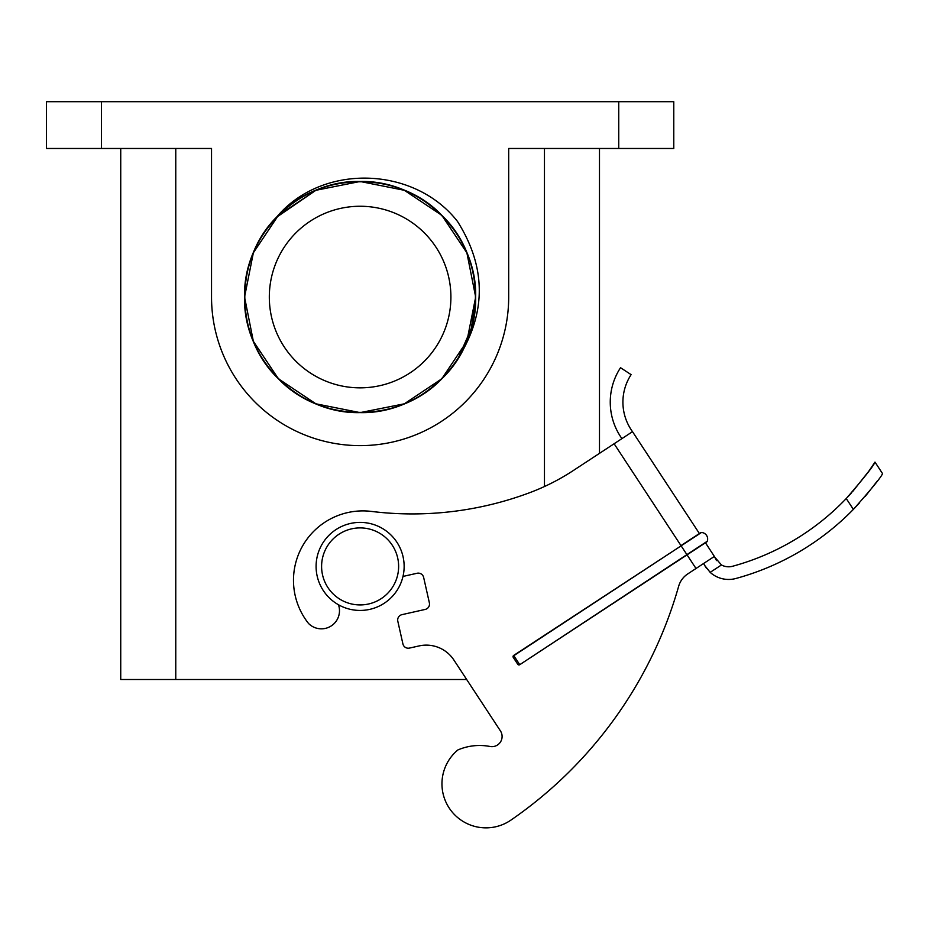 <?xml version="1.0" encoding="UTF-8"?>
<svg xmlns="http://www.w3.org/2000/svg" width="929" height="929" viewBox="0 0 929 929"><rect width="100%" height="100%" fill="white"/><g stroke="black" fill="none" stroke-linecap="round" stroke-linejoin="round"><path stroke-width="1.39" d="M705.819 542.199A1.428 1.428 0 0 0 706.679 541.967A1.428 1.428 0 0 1 705.819 542.199A1.428 1.428 0 0 0 707.236 541.27A6.515 6.515 0 0 0 701.465 532.491L681.131 545.834L614.115 443.748L573.228 470.585A220.115 220.115 0 0 1 529.333 492.823A334.87 334.87 0 0 1 371.379 511.414A69.42 69.42 0 0 0 308.486 623.417A18.092 18.092 0 0 0 338.47 604.756M614.115 443.748L632.51 431.671L699.386 533.525M402.989 576.433L417.075 573.263A5.504 5.504 0 0 1 423.647 577.42L429.372 602.851A5.504 5.504 0 0 1 425.203 609.424L401.967 614.65A5.504 5.504 0 0 0 397.809 621.222L402.907 643.913A5.504 5.504 0 0 0 409.48 648.082L419.049 645.934A33.014 33.014 0 0 1 453.886 660.02L500.417 730.891A10.173 10.173 0 0 1 489.989 746.475A10.173 10.173 0 0 0 500.417 730.891M716.514 560.593L714.366 556.436L687.739 573.925A22.006 22.006 0 0 0 678.646 586.304A424.739 424.739 0 0 1 510.938 820.098A44.023 44.023 0 0 1 450.855 810.378A44.023 44.023 0 0 1 457.916 749.924L459.216 749.401A55.032 55.032 0 0 1 489.989 746.475M705.459 542.78L714.366 556.436M457.916 749.924L459.216 749.401M678.646 586.304A22.006 22.006 0 0 1 687.739 573.925M846.249 498.536C864.214 477.738 873.794 465.592 874.99 462.096L882.55 473.616C881.319 476.937 871.588 488.863 853.379 509.394L846.249 498.536A246.661 246.661 0 0 1 732.551 566.272A14.934 14.934 0 0 1 721.45 564.96L710.162 572.357L704.437 565.111L706.586 568.455M714.598 556.97L721.45 564.96M874.99 462.096L868.824 471.189L852.439 491.813M851.301 493.09L847.19 497.549M710.162 572.357A27.591 27.591 0 0 0 735.873 578.488A259.307 259.307 0 0 0 853.379 509.394L859.406 503.007M865.398 496.191L877.708 480.525M703.985 564.019L704.437 565.111L703.985 564.019M632.51 431.671A50.201 50.201 0 0 1 631.116 374.642L620.526 367.71A62.858 62.858 0 0 0 621.919 438.616M466.672 679.505L120.735 679.505L120.735 148.477M599.484 453.352L599.484 148.477M269.317 297.048A90.798 90.798 0 0 1 405.508 218.42A90.798 90.798 0 0 1 405.508 375.688A90.798 90.798 0 0 1 269.317 297.048M618.749 148.477L508.686 148.477L508.686 297.048A148.582 148.582 0 0 1 360.115 445.63A148.582 148.582 0 0 1 211.533 297.048L211.533 148.477L46.45 148.477L46.45 101.702L673.78 101.702L673.78 148.477L618.749 148.477L618.749 101.702M244.548 297.094L253.35 252.827L278.398 215.342L315.895 190.294L360.115 181.492L404.336 190.294L441.832 215.342L466.881 252.827L475.671 297.048L471.34 328.401L458.392 357.851L471.34 328.401L475.671 297.048L466.881 252.827L441.832 215.342L404.336 190.294L360.115 181.492L315.895 190.294L278.398 215.342L253.35 252.827L244.548 297.059L253.35 252.827L278.398 215.342L315.895 190.294L360.115 181.492L404.336 190.294L441.832 215.342L466.881 252.827L475.671 297.048L471.34 328.401L458.392 357.851L471.34 328.401L475.671 297.048L466.881 252.827L441.832 215.342L404.336 190.294L360.115 181.492L315.895 190.294L276.424 217.363A115.556 115.556 0 0 0 328.506 408.203A115.556 115.556 0 0 0 458.392 357.851L471.34 328.401L475.671 297.048L466.881 252.827L441.832 215.342L404.336 190.294L360.115 181.492L315.895 190.294L276.424 217.363C318.333 170.831 398.68 169.705 441.832 215.342C486.61 257.832 486.61 336.275 441.832 378.765C399.331 423.543 320.888 423.543 278.398 378.765C256.346 355.993 245.059 328.75 244.548 297.048C242.933 235.339 298.406 179.878 360.115 181.492C391.817 182.003 419.049 193.278 441.832 215.342C486.61 257.832 486.61 336.275 441.832 378.765C399.331 423.543 320.888 423.543 278.398 378.765C233.62 336.275 233.62 257.832 278.398 215.342C320.888 170.553 399.331 170.553 441.832 215.342C486.61 257.832 486.61 336.275 441.832 378.765C399.331 423.543 320.888 423.543 278.398 378.765C256.346 355.993 245.059 328.75 244.548 297.048C242.933 235.339 298.406 179.878 360.115 181.492C421.824 179.878 477.285 235.339 475.671 297.048C477.285 358.768 421.824 414.229 360.115 412.615C328.413 412.104 301.17 400.829 278.398 378.765C233.62 336.275 233.62 257.832 278.398 215.342C320.888 170.553 399.331 170.553 441.832 215.342C463.885 238.114 475.172 265.346 475.671 297.048C477.285 358.768 421.824 414.229 360.115 412.615C298.406 414.229 242.933 358.768 244.548 297.048C242.933 235.339 298.406 179.878 360.115 181.492C421.824 179.878 477.285 235.339 475.671 297.048C475.172 328.75 463.885 355.993 441.832 378.765C399.331 423.543 320.888 423.543 278.398 378.765C233.62 336.275 233.62 257.832 278.398 215.342C301.17 193.278 328.413 182.003 360.115 181.492C421.824 179.878 477.285 235.339 475.671 297.048C477.285 358.768 421.824 414.229 360.115 412.615C298.406 414.229 242.933 358.768 244.548 297.048C245.059 265.346 256.346 238.114 278.398 215.342C320.888 170.553 399.331 170.553 441.832 215.342C463.885 238.114 475.172 265.346 475.671 297.048C477.285 358.768 421.824 414.229 360.115 412.615C298.406 414.229 242.933 358.768 244.548 297.048C242.933 235.339 298.406 179.878 360.115 181.492C421.824 179.878 477.285 235.339 475.671 297.048C475.172 328.75 463.885 355.993 441.832 378.765C399.331 423.543 320.888 423.543 278.398 378.765C233.62 336.275 233.62 257.832 278.398 215.342C301.17 193.278 328.413 182.003 360.115 181.492C421.824 179.878 477.285 235.339 475.671 297.048A115.556 115.556 0 0 0 276.424 217.363C321.759 162.935 414.137 165.908 457.486 221.427C486.239 267.041 486.541 312.504 458.392 357.851L471.34 328.401L475.671 297.048L466.881 252.827L441.832 215.342L404.336 190.294L360.115 181.492L315.895 190.294L278.398 215.342L253.35 252.827L244.548 297.094L253.35 252.827L278.398 215.342M244.548 297.048L253.35 341.28L278.398 378.765L315.895 403.813L360.115 412.615L404.336 403.813L441.832 378.765L466.881 341.28L475.671 297.048L466.881 252.827L441.832 215.342L404.336 190.294L360.115 181.492L315.895 190.294L276.424 217.363L315.895 190.294L360.115 181.492L404.336 190.294L441.832 215.342L466.881 252.827L475.671 297.048L471.34 328.401L458.392 357.851M316.092 566.423A44.023 44.023 0 0 1 382.121 528.287A44.023 44.023 0 0 1 382.121 604.547A44.023 44.023 0 0 1 316.092 566.423M321.597 566.423A38.519 38.519 0 0 0 379.369 599.774A38.519 38.519 0 0 0 379.369 533.06A38.519 38.519 0 0 0 321.597 566.423M681.131 545.834L513.679 655.444A1.428 1.428 0 0 0 513.272 657.43L517.767 664.281L513.272 657.43A1.428 1.15 -33.3 0 1 513.83 655.677L519.752 664.699L686.903 554.625L681.131 545.834L513.83 655.677M696.007 568.49L687.054 554.857L706.679 541.967A1.428 1.428 0 0 0 707.236 541.27A6.515 6.515 0 0 0 701.465 532.491A1.428 1.428 0 0 0 700.048 533.42A1.428 1.428 0 0 1 700.605 532.723A1.428 1.428 0 0 0 700.048 533.42M687.054 554.857L519.752 664.699A1.428 1.428 0 0 1 517.767 664.281A1.428 1.15 -33.3 0 0 519.601 664.467M701.465 532.491A1.428 1.428 0 0 0 700.605 532.723A1.428 1.428 0 0 1 701.465 532.491M544.464 486.541L544.464 148.477M175.767 679.505L175.767 148.477M101.482 148.477L101.482 101.702M686.903 554.625L707.236 541.27A1.428 1.428 0 0 1 706.679 541.967M680.98 545.602L700.605 532.723"/></g></svg>
